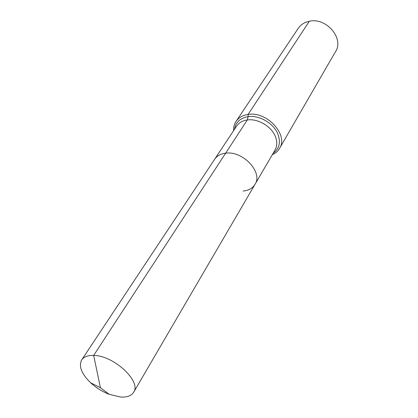 <?xml version="1.0" encoding="UTF-8"?>
<svg xmlns="http://www.w3.org/2000/svg" width="418" height="418" viewBox="0 0 418 418"><rect width="100%" height="100%" fill="white"/><g stroke="black" fill="none" stroke-linecap="round" stroke-linejoin="round"><path stroke-width="0.63" d="M243.077 191.042C248.585 190.524 252.561 188.299 255.001 184.359C263.251 172.435 242.853 150.48 225.631 153.192L93.669 355.425C87.864 355.263 83.882 356.753 81.709 359.898C78.5 366.184 81.473 373.807 90.617 382.763C96.098 387.773 102.295 391.635 109.213 394.336L120.577 397.032C127.015 397.434 131.372 395.836 133.661 392.236C141.686 381.488 113.712 355.394 93.669 355.425L100.419 387.737L109.213 394.336M272.264 154.78C275.436 153.385 277.85 151.285 279.496 148.489C288.728 134.951 266.961 110.984 248.099 114.459L248.099 116.664L247.315 119.961C257.765 118.336 271.334 126.262 275.305 136.336C277.359 141.467 277.265 146.039 275.023 150.052L255.001 184.359C263.251 172.435 242.853 150.48 225.631 153.192C220.652 153.808 216.999 155.825 214.659 159.248L81.709 359.898M279.496 148.489L335.555 51.586C344.343 38.425 326.202 17.154 309.31 21.271C304.466 22.279 300.767 24.636 298.222 28.346L236.024 121.429C234.242 124.146 233.427 127.234 233.573 130.698M225.631 153.192C220.652 153.808 216.999 155.825 214.659 159.248L236.598 126.131C238.929 122.72 242.503 120.666 247.315 119.961L225.631 153.192M309.31 21.271L248.099 114.459C242.691 115.269 238.662 117.594 236.024 121.429M273.137 153.286C279.339 148.803 280.922 142.402 277.892 134.084C273.68 123.347 259.228 114.903 248.099 116.664C240.183 118.054 235.663 122.249 234.529 129.256M100.419 387.737L90.617 382.763M255.001 184.359L133.661 392.236"/></g></svg>
